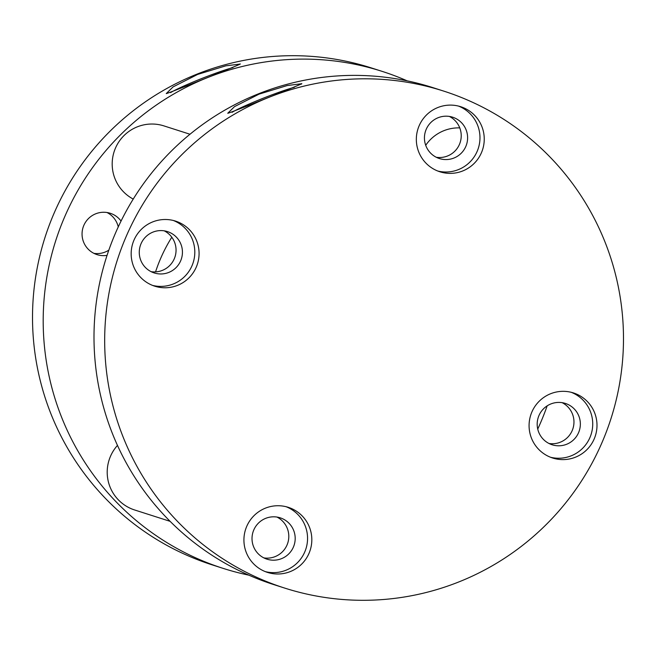 <?xml version="1.0" encoding="UTF-8"?>
<svg xmlns="http://www.w3.org/2000/svg" width="656" height="656" viewBox="0 0 656 656"><rect width="100%" height="100%" fill="white"/><g stroke="black" fill="none" stroke-linecap="round" stroke-linejoin="round"><path stroke-width="0.98" d="M481.873 126.575A34.161 33.94 107.8 0 0 425.514 115.989A34.161 33.94 107.8 0 0 439.873 171.774A34.161 33.94 107.8 0 0 481.873 126.575M437.757 171.019A34.161 33.94 107.8 0 0 477.601 125.206A34.161 33.94 107.8 0 0 458.552 106.1M466.096 129.822A21.705 21.574 107.8 0 0 430.27 123.098A21.705 21.574 107.8 0 0 439.397 158.547A21.705 21.574 107.8 0 0 466.096 129.822M436.281 157.268A21.705 21.574 107.8 0 0 449.36 116.424M594.623 412.804A34.161 33.94 107.8 0 0 538.256 402.218A34.161 33.94 107.8 0 0 552.623 458.003A34.161 33.94 107.8 0 0 594.623 412.804M550.507 457.248A34.161 33.94 107.8 0 0 590.351 411.435A34.161 33.94 107.8 0 0 571.294 392.329M578.838 416.052A21.705 21.574 107.8 0 0 543.02 409.328A21.705 21.574 107.8 0 0 552.147 444.776A21.705 21.574 107.8 0 0 578.838 416.052M549.023 443.497A21.705 21.574 107.8 0 0 562.102 402.653M309.452 527.194A34.161 33.94 107.8 0 0 253.093 516.616A34.161 33.94 107.8 0 0 267.459 572.393A34.161 33.94 107.8 0 0 309.452 527.194M265.344 571.638A34.161 33.94 107.8 0 0 305.188 525.833A34.161 33.94 107.8 0 0 286.131 506.727M293.675 530.45A21.705 21.574 107.8 0 0 257.857 523.718A21.705 21.574 107.8 0 0 266.984 559.174A21.705 21.574 107.8 0 0 293.675 530.45M263.86 557.895A21.705 21.574 107.8 0 0 276.939 517.051M196.702 240.965A34.161 33.94 107.8 0 0 140.343 230.387A34.161 33.94 107.8 0 0 154.709 286.172A34.161 33.94 107.8 0 0 196.702 240.965M152.594 285.409A34.161 33.94 107.8 0 0 192.438 239.604A34.161 33.94 107.8 0 0 173.381 220.498M180.925 244.221A21.705 21.574 107.8 0 0 145.107 237.488A21.705 21.574 107.8 0 0 154.234 272.945A21.705 21.574 107.8 0 0 180.925 244.221M151.11 271.666A21.705 21.574 107.8 0 0 164.189 230.822M294.396 87.273A37.794 2.706 -21.5 0 0 260.891 99.138A37.794 2.706 -21.5 0 0 232.093 112.307M301.211 83.796L287.295 85.526L259.071 94.128L234.553 106.6L227.747 113.267C228.6 113.652 309.583 81.155 301.211 83.796L301.457 84.116M443.653 91.077L432.976 87.658A260.908 259.251 107.8 0 0 164.139 158.522A260.908 259.251 107.8 0 0 112.168 432.911A260.908 259.251 107.8 0 0 273.839 584.619L284.515 588.03A260.908 259.251 107.8 0 0 553.352 517.166A260.908 259.251 107.8 0 0 605.316 242.786A260.908 259.251 107.8 0 0 443.653 91.077A260.908 259.251 107.8 0 0 174.816 161.942A260.908 259.251 107.8 0 0 122.844 436.33A260.908 259.251 107.8 0 0 284.515 588.03M155.562 271.879A155.652 154.66 -72.2 0 1 171.79 237.234M106.977 212.503A21.705 21.574 -72.2 0 1 118.26 226.919M107.059 255.356A21.705 21.574 -72.2 0 1 87.888 219.17A21.705 21.574 -72.2 0 1 121.048 221.064M166.255 93.578C167.206 93.923 248.116 61.467 239.719 64.108L225.844 65.83L197.645 74.415L173.077 86.904L166.255 93.578M547.17 405.851A260.908 259.251 -72.2 0 1 537.74 429.081M248.854 575.164A260.908 259.251 -72.2 0 1 223.024 568.342A260.908 259.251 -72.2 0 1 61.361 416.634A260.908 259.251 -72.2 0 1 113.324 142.254A260.908 259.251 -72.2 0 1 382.161 71.381A260.908 259.251 -72.2 0 1 407.146 80.836M223.024 568.342L212.347 564.923A260.908 259.251 -72.2 0 1 50.684 413.214A260.908 259.251 -72.2 0 1 102.648 138.834A260.908 259.251 -72.2 0 1 371.485 67.97L382.161 71.381M232.913 67.584A37.794 2.706 -21.5 0 0 199.399 79.442A37.794 2.706 -21.5 0 0 170.601 92.619M108.83 250.149A21.705 21.574 -72.2 0 1 93.898 253.347M189.986 134.242L163.918 125.895A39.836 39.581 107.8 0 0 133.234 199.08M117.473 445.408A39.836 39.581 107.8 0 0 134.66 509.983L170.117 521.34M459.733 127.887A39.836 39.581 107.8 0 0 425.711 145.296"/></g></svg>

